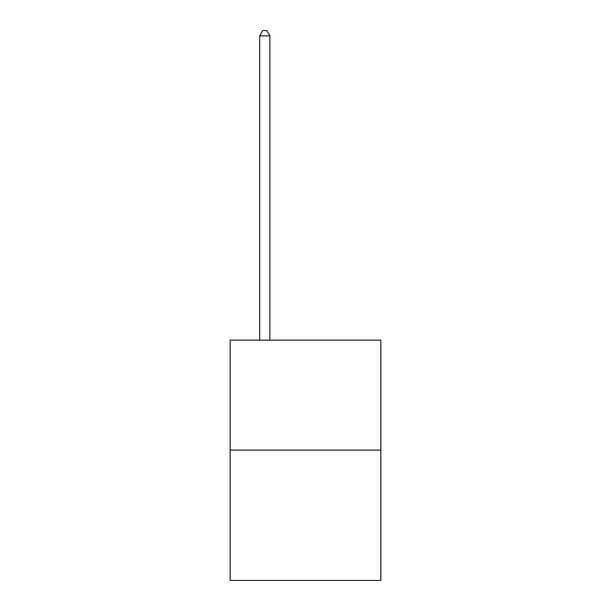 <?xml version="1.0" encoding="UTF-8"?>
<svg xmlns="http://www.w3.org/2000/svg" width="611" height="611" viewBox="0 0 611 611"><rect width="100%" height="100%" fill="white"/><g stroke="black" fill="none" stroke-linecap="round" stroke-linejoin="round"><path stroke-width="0.92" d="M380.844 450.124L380.844 340.159L230.156 340.159L230.156 580.45L380.844 580.45L380.844 450.124L230.156 450.124M269.863 340.159L269.863 35.843L259.683 35.843L259.683 340.159M259.683 35.843L262.738 30.55L266.808 30.55L269.863 35.843"/></g></svg>
